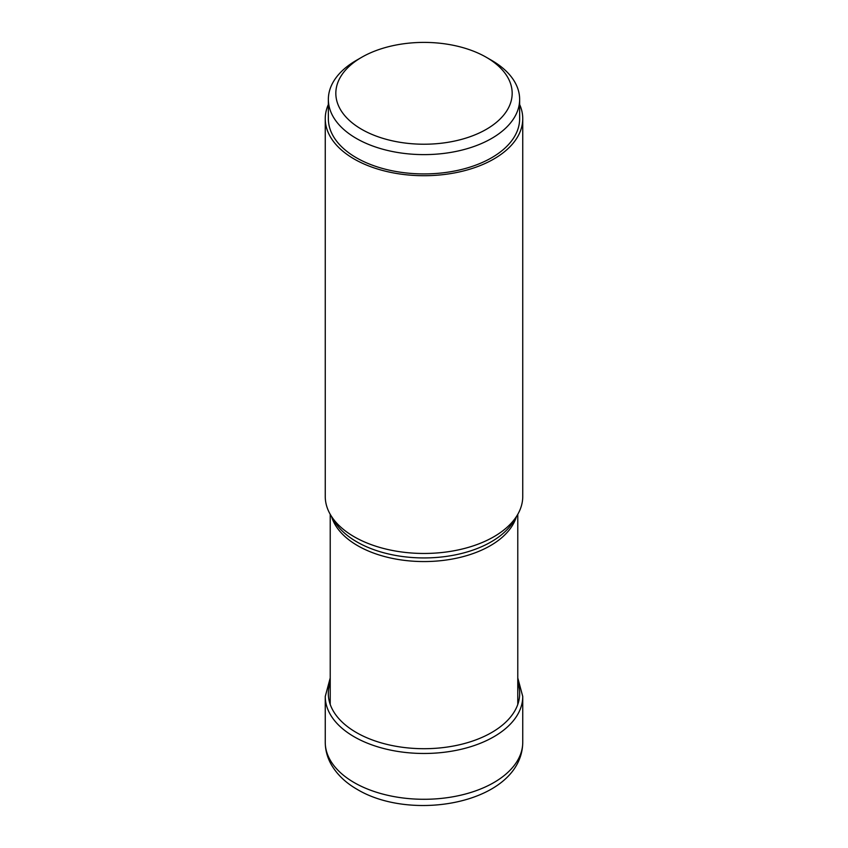 <?xml version="1.0" encoding="UTF-8"?>
<svg xmlns="http://www.w3.org/2000/svg" width="848" height="848" viewBox="0 0 848 848"><rect width="100%" height="100%" fill="white"/><g stroke="black" fill="none" stroke-linecap="round" stroke-linejoin="round"><path stroke-width="1.27" d="M522.75 118.699L522.75 496.451A98.75 57.017 180 0 1 517.227 515.255A98.75 57.017 180 0 1 354.178 536.763A98.75 57.017 180 0 1 330.773 515.255A98.75 57.017 180 0 1 325.25 496.451L325.25 118.699A98.75 57.017 0 0 0 354.178 159.021A98.75 57.017 0 0 0 461.789 171.37A98.75 57.017 0 0 0 522.75 118.699A98.75 57.017 0 0 0 519.644 104.505M328.356 104.505A98.75 57.017 0 0 0 325.25 118.699M519.644 99.407L519.644 118.699A95.644 55.215 180 0 1 491.628 157.749A95.644 55.215 180 0 1 387.398 169.717A95.644 55.215 180 0 1 328.356 118.699L328.356 99.407A95.644 55.215 0 0 0 387.398 150.414A95.644 55.215 0 0 0 491.628 138.447A95.644 55.215 0 0 0 519.644 99.407A95.644 55.215 0 0 0 491.628 60.356L486.349 57.314A88.171 50.912 0 0 0 361.651 57.314L361.651 57.314A88.171 50.912 0 0 0 361.651 129.309A88.171 50.912 0 0 0 486.349 129.309A88.171 50.912 0 0 0 486.349 57.314M356.372 60.356L361.651 57.314L356.372 60.356A95.644 55.215 0 0 0 328.356 99.407M330.222 682.492A95.676 55.237 0 0 0 356.351 732.524A95.676 55.237 0 0 0 469.251 742.138A95.676 55.237 0 0 0 517.778 682.492M522.75 742.276A98.75 57.017 180 0 1 461.789 794.947A98.75 57.017 180 0 1 354.178 782.587A98.75 57.017 180 0 1 325.25 742.276L325.25 696.462A98.75 57.017 0 0 0 354.178 736.774A98.75 57.017 0 0 0 461.789 749.134A98.75 57.017 0 0 0 522.75 696.462L522.75 742.276C522.029 802.727 412.976 822.878 357.262 789.424C345.995 782.99 337.44 774.892 331.6 765.14C327.434 757.974 325.314 750.353 325.25 742.276M331.579 516.591A93.778 54.145 0 0 0 357.697 545.699A93.778 54.145 0 0 0 357.761 545.741A93.778 54.145 0 0 0 452.44 559.012A93.778 54.145 0 0 0 516.421 516.591M517.227 515.255L513.634 521.202A94.944 54.813 180 0 1 356.934 541.925A94.944 54.813 180 0 1 356.87 541.883A94.944 54.813 180 0 1 334.366 521.202L330.773 515.255M522.75 696.462L517.778 677.955M330.222 677.955L325.25 696.462M517.778 514.323L517.778 704.434M330.222 514.323L330.222 704.434"/></g></svg>
